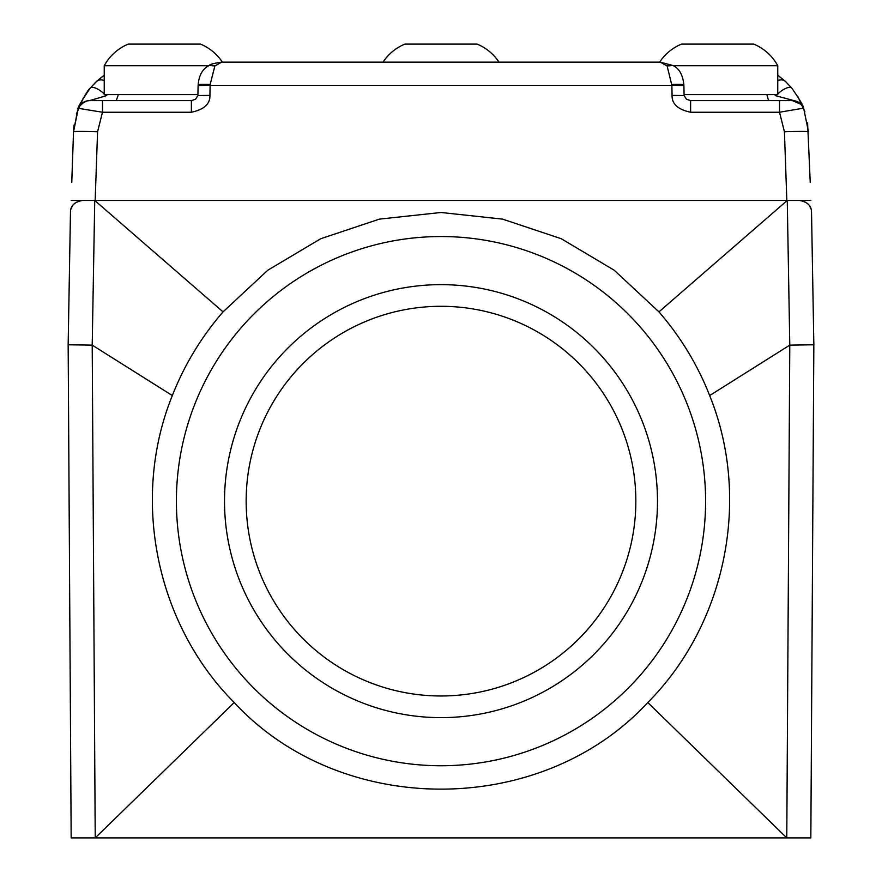 <?xml version="1.0" encoding="UTF-8"?>
<svg xmlns="http://www.w3.org/2000/svg" width="882" height="882" viewBox="0 0 882 882"><rect width="100%" height="100%" fill="white"/><g stroke="black" fill="none" stroke-linecap="round" stroke-linejoin="round"><path stroke-width="1.32" d="M70.472 212.275L68.157 344.785L70.472 212.275C70.395 205.936 74.397 201.989 82.489 200.457L799.511 200.457C807.537 201.934 811.55 205.881 811.528 212.275L813.843 344.785L810.834 837.9L786.777 837.9L789.787 345.127L787.262 200.457L658.953 311.875L614.192 270.212L561.283 238.735L502.63 219.133L441 212.485L379.37 219.133L320.717 238.735L267.808 270.212L223.047 311.875C201.25 337.078 184.349 364.972 172.343 395.555C130.459 498.738 156.026 624.07 234.215 702.535L95.223 837.9L71.166 837.9L810.834 837.9L813.843 344.785L811.528 212.275M68.157 344.785L71.166 837.9L68.157 344.785L92.213 345.127L95.223 837.9M813.843 344.785L789.787 345.127L709.657 395.555C697.651 364.972 680.75 337.078 658.953 311.875M223.047 311.875L94.738 200.457L92.213 345.127L172.343 395.555M802.278 200.776L804.77 201.669M807.239 203.268L808.739 204.767M809.654 206.035L810.944 208.769M71.001 208.946L72.467 205.837M73.041 205.043L74.948 203.114M77.131 201.713L79.678 200.787M234.215 702.535C341.025 818 540.975 818 647.785 702.535L786.777 837.9M709.657 395.555C751.541 498.738 725.974 624.07 647.785 702.535M810.238 182.409L807.592 122.807M810.867 200.457L786.832 200.457L784.429 131.782A24.057 0.838 -2 0 1 808.463 131.782L803.678 108.321C803.745 106.358 799.787 99.622 791.793 88.123L785.41 81.387L777.759 75.213L786.336 82.258M690.617 112.234L690.617 100.625L753.713 100.625L690.617 100.625L686.472 99.247L684.101 95.565L672.073 95.399C671.83 103.988 678.015 109.6 690.617 112.234L779.523 112.234L803.601 108.144M107.494 94.617L105.95 95.818L89.545 100.625L191.383 100.625L191.383 112.234C203.985 109.6 210.17 103.988 209.927 95.399L210.148 84.474L214.877 65.985L221.702 62.137L660.298 62.137L667.123 65.985L671.864 85.356L683.892 85.521L684.101 95.565M801.187 104.385L792.455 100.625A12.028 12.028 0 0 1 803.678 108.321A12.028 12.028 0 0 0 792.455 100.625L690.617 100.625L792.455 100.625A12.028 12.028 80.9 0 1 803.678 108.321L800.779 103.977L795.178 100.945L776.05 95.818A12.028 4.575 -39.8 0 1 777.141 94.617M777.759 93.977A12.028 4.575 -39.8 0 1 791.793 88.123M777.759 80.549A12.028 7.861 -47.2 0 1 785.41 81.387L777.759 75.202M776.05 95.818L774.506 94.617M684.079 94.617L777.759 94.617L777.759 65.753A48.113 48.113 0 0 0 753.713 44.1L681.543 44.1A48.113 48.113 0 0 0 659.648 62.137L639.494 62.137M660.298 62.137L672.889 65.533L667.123 65.985M682.073 85.334A12.028 0.86 177.4 0 0 683.87 84.804A12.028 0.86 177.4 0 0 671.852 84.474M681.94 84.418L682.029 85.334M199.971 85.334L200.06 84.418M210.148 84.474A12.028 0.86 -177.4 0 0 198.13 84.804A12.028 0.86 -177.4 0 0 199.927 85.334M198.13 84.804C199.023 75.124 202.684 68.708 209.111 65.533L214.877 65.985M242.506 62.137L222.352 62.137A48.113 48.113 0 0 0 200.457 44.1L128.287 44.1A48.113 48.113 0 0 0 104.241 65.753L208.725 65.753M103.315 75.863L96.59 81.387L90.207 88.123C81.453 101.044 77.495 107.78 78.322 108.321L102.477 112.234L191.383 112.234M104.241 80.549A12.028 7.861 -132.8 0 0 96.59 81.387L104.241 75.202M105.95 95.818A12.028 4.575 -140.2 0 0 104.859 94.617M104.241 93.977A12.028 4.575 -140.2 0 0 90.207 88.123C87.086 90.196 75.323 113.028 78.322 108.321L73.526 131.782L71.762 182.409M78.487 107.924L78.333 108.321A12.028 12.028 90 0 1 89.545 100.625A12.028 12.028 90 0 0 78.322 108.321L81.221 103.977L86.822 100.945L89.545 100.625A12.028 12.028 0 0 0 78.322 108.321C76.977 108.751 78.961 106.59 84.286 101.838M191.383 100.625L195.528 99.247L197.899 95.565L209.927 95.399M197.899 95.565L198.108 85.521L210.137 85.356L671.864 85.356L672.073 95.399M102.477 100.625L102.477 112.234L97.571 131.782L95.168 200.457L71.133 200.457M498.98 62.137A48.113 48.113 0 0 0 477.085 44.1L404.915 44.1A48.113 48.113 0 0 0 383.02 62.137L222.352 62.137M522.949 62.137A56.481 56.382 44 0 0 522.938 62.137L526.201 62.137M101.662 77.098L94.495 83.404M90.537 87.715L85.19 94.903M77.605 110.261L73.526 131.782L78.322 108.321M97.571 131.782A24.057 0.838 -178 0 0 73.526 131.782L73.779 127.868A36.085 1.257 -174.9 0 1 73.779 127.857M118.386 94.617L116.215 100.625M768.586 100.625L766.855 94.617M804.869 111.672L797.736 96.359M197.921 94.617L104.241 94.617L104.241 65.753M777.759 65.753L673.275 65.753M176.4 501.141A264.6 264.6 0 0 1 441 236.541A264.6 264.6 0 0 1 705.6 501.141A264.6 264.6 0 0 1 441 765.741A264.6 264.6 0 0 1 176.4 501.141M224.513 501.141A216.487 216.487 0 0 0 441 717.628A216.487 216.487 0 0 0 657.487 501.141A216.487 216.487 0 0 0 441 284.643A216.487 216.487 0 0 0 224.513 501.141M246.155 501.141A194.845 194.845 0 0 0 441 695.975A194.845 194.845 0 0 0 635.845 501.141A194.845 194.845 0 0 0 441 306.297A194.845 194.845 0 0 0 246.155 501.141M784.429 131.782L779.523 112.234L779.523 100.625M672.889 65.533C679.129 68.3 682.789 74.716 683.87 84.804M209.111 65.533C209.828 64.375 214.028 63.25 221.702 62.137M73.779 127.868L74.099 124.946M76.48 113.745L83.459 97.704M808.463 131.782L803.678 108.321"/></g></svg>
